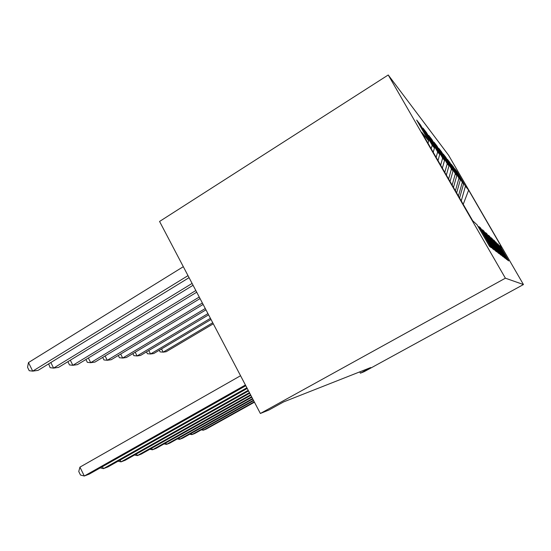 <?xml version="1.0" encoding="UTF-8"?>
<svg xmlns="http://www.w3.org/2000/svg" width="551" height="551" viewBox="0 0 551 551"><rect width="100%" height="100%" fill="white"/><g stroke="black" fill="none" stroke-linecap="round" stroke-linejoin="round"><path stroke-width="0.83" d="M359.734 371.884L360.437 373.179L370.74 367.538L283.586 401.927L268.84 410.061L260.368 413.477L159.57 221.461L388.235 74.984L448.61 155.272L523.45 284.543L505.391 278.186L388.235 74.984M463.226 204.325L468.632 190.143L465.43 186.197L456.848 171.368L454.823 168.778L463.577 183.917L462.303 182.34L453.425 166.994L451.255 164.226L460.319 179.895L458.949 178.2L449.754 162.311L447.419 159.329L456.813 175.569L455.333 173.751L445.8 157.269L443.286 154.053L453.032 170.913L451.441 168.943L441.544 151.828L438.823 148.35L448.948 165.879L447.219 163.743L436.929 145.939L433.981 142.165L444.519 160.417L442.639 158.096L431.922 139.548L428.712 135.443L439.698 154.473L437.652 151.945L426.474 132.584L422.961 128.101L434.436 147.985L432.191 145.216L420.509 124.967L416.652 120.049L428.664 140.863L428.003 143.239M468.632 190.143L501.844 247.516L499.24 245.539M428.664 140.863L421.632 132.192L472.724 220.799L477.097 224.815L489.536 246.366L491.382 247.771L479.294 226.826L480.686 228.107L492.553 248.659L494.233 249.934L482.683 229.932L483.957 231.103L495.301 250.746L496.83 251.91L485.775 232.777L486.939 233.844L497.808 252.654L499.22 253.722L488.613 235.38L489.687 236.358L500.115 254.404L501.41 255.388L491.223 237.77L492.215 238.679L502.237 256.022L503.435 256.924L493.634 239.988L494.55 240.821L504.199 257.51L505.308 258.35L495.866 242.034L506.018 258.894L507.044 259.673L497.939 243.935L507.705 260.175L508.663 260.905L499.867 245.705M432.191 145.216L431.199 148.784M434.436 147.985L433.231 152.303M437.652 151.945L436.137 157.352M439.698 154.473L437.997 160.568M479.294 226.826L478.082 226.516M442.639 158.096L440.655 165.183M444.519 160.417L442.357 168.131M482.683 229.932L481.581 229.657M447.219 163.743L444.802 172.373M448.948 165.879L446.365 175.08M485.775 232.777L484.77 232.522M451.441 168.943L448.61 178.985M453.032 170.913L450.057 181.486M488.613 235.38L487.69 235.146M455.333 173.751L452.137 185.095M456.813 175.569L453.473 187.409M491.223 237.77L490.376 237.557M458.949 178.2L455.401 190.756M460.319 179.895L456.641 192.905M493.634 239.988L492.849 239.781M462.303 182.34L458.432 196.018M463.577 183.917L459.589 198.016M495.866 242.034L495.142 241.848M465.43 186.197L461.256 200.915M497.939 243.935L497.264 243.762M360.437 373.179L364.156 371.684L523.45 284.543M260.368 413.477L505.391 278.186M456.848 171.368L456.455 171.602M453.425 166.994L453.005 167.249M449.754 162.311L449.299 162.579M445.8 157.269L445.311 157.558M441.544 151.828L441.014 152.145M436.929 145.939L436.358 146.284M431.922 139.548L431.302 139.926M426.474 132.584L425.792 133.005M420.509 124.967L419.759 125.428M202.734 429.05L203.326 430.2L254.245 401.817M201.294 429.856L203.326 430.2L206.081 429.139L254.445 402.196M212.741 322.748L163.172 352.151L166.209 351.71L213.292 323.802M161.512 348.921L163.172 352.151L160.072 351.889L159.246 350.271M191.225 433.382L191.858 434.615L253.426 400.253M189.702 434.236L191.858 434.615L194.792 433.485L253.632 400.66M178.93 438.004L179.605 439.326L252.544 398.573M177.319 438.906L179.605 439.326L182.746 438.121L252.771 399.007M210.427 318.347L150.554 353.99L153.784 353.515L211.026 319.477M148.784 350.526L150.554 353.99L147.406 353.714L146.476 351.903M207.947 313.622L137.089 355.946L140.539 355.443L208.588 314.835M135.195 352.227L137.089 355.946L133.886 355.657L132.86 353.632M165.782 442.942L166.505 444.375L251.587 396.754M164.074 443.899L166.505 444.375L169.866 443.08L251.835 397.223M151.67 448.238L152.448 449.781L250.553 394.792M149.858 449.258L152.448 449.781L156.057 448.39L250.822 395.301M205.268 308.526L122.701 358.04L126.386 357.503L205.957 309.834M120.669 354.038L122.701 358.04L119.443 357.73L118.293 355.464M202.375 303.009L107.273 360.285L111.233 359.713L203.126 304.428M105.089 355.96L107.273 360.285L103.974 359.955L102.686 357.413M136.496 453.928L137.337 455.601L249.438 392.656M134.568 455.009L137.337 455.601L141.221 454.107L249.727 393.207M199.242 297.037L90.708 362.696L94.965 362.076L200.047 298.573M88.353 358.005L90.708 362.696L87.354 362.344L85.922 359.486M120.125 460.051L121.034 461.869L248.219 390.335M118.079 461.201L121.034 461.869L125.229 460.257L248.529 390.935M195.825 290.529L72.863 365.299L77.457 364.631L196.707 292.209M70.321 360.196L72.863 365.299L69.467 364.92L67.918 361.663M102.424 466.663L103.416 468.653L246.882 387.787M100.248 467.889L103.416 468.653L107.955 466.904L247.227 388.448M192.099 283.428L53.592 368.102L58.558 367.379L193.064 285.266M50.837 362.537L53.592 368.102L50.148 367.696L48.64 363.88M240.553 375.734L79.929 467.138L84.296 476.016L245.415 384.997M79.929 467.138L78.759 471.504L80.494 475.038L84.296 476.016L89.228 474.115L245.794 385.721M183.318 266.698L28.487 362.558L32.709 371.14L38.095 370.355L189.069 277.656M188.008 275.638L32.709 371.14L29.231 370.706L27.55 367.283L28.487 362.558"/></g></svg>
